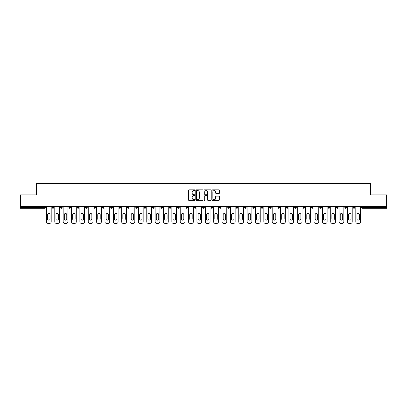 <?xml version="1.0" encoding="UTF-8"?>
<svg xmlns="http://www.w3.org/2000/svg" width="407" height="407" viewBox="0 0 407 407"><rect width="100%" height="100%" fill="white"/><g stroke="black" fill="none" stroke-linecap="round" stroke-linejoin="round"><path stroke-width="0.61" d="M194.922 190.217A0.366 0.366 0 0 0 194.556 189.85L188.965 189.85A0.524 0.524 0 0 0 188.441 190.374L188.441 199.847A0.524 0.524 0 0 0 188.965 200.371L194.556 200.371A0.366 0.366 0 0 0 194.922 200.005A0.366 0.366 0 0 0 194.556 199.639L193.834 199.639A1.684 1.684 0 0 1 192.15 197.955L192.15 197.161A1.684 1.684 0 0 1 193.834 195.482L194.556 195.482A0.366 0.366 0 0 0 194.922 195.111A0.366 0.366 0 0 0 194.556 194.744L193.834 194.744A1.684 1.684 0 0 1 192.15 193.06L192.15 192.272A1.684 1.684 0 0 1 193.834 190.588L194.556 190.588A0.366 0.366 0 0 0 194.922 190.217M218.874 193.559A0.524 0.524 0 0 0 219.404 193.035L219.404 190.374A0.524 0.524 0 0 0 218.874 189.85L212.668 189.85A0.524 0.524 0 0 0 212.144 190.374L212.144 199.847A0.524 0.524 0 0 0 212.668 200.371L218.874 200.371A0.524 0.524 0 0 0 219.404 199.847L219.404 196.637A0.524 0.524 0 0 0 218.874 196.113L216.219 196.113A0.524 0.524 0 0 0 215.695 196.637L215.695 198.229A1.409 1.409 0 0 1 214.286 199.639A1.409 1.409 0 0 1 212.876 198.229L212.876 191.992A1.409 1.409 0 0 1 214.286 190.588A1.409 1.409 0 0 1 215.695 191.992L215.695 193.035A0.524 0.524 0 0 0 216.219 193.559L218.874 193.559M20.35 206.608L20.35 194.872L36.325 194.872L36.325 183.613L370.675 183.613L370.675 194.872L386.65 194.872L386.65 206.608L20.35 206.608L20.35 207.468L44.633 207.468L44.633 206.608M203.042 190.374A0.524 0.524 0 0 0 202.513 189.85L196.306 189.85A0.524 0.524 0 0 0 195.777 190.374L195.777 199.847A0.524 0.524 0 0 0 196.306 200.371L202.513 200.371A0.524 0.524 0 0 0 203.042 199.847L203.042 190.374M204.487 189.85L210.694 189.85A0.524 0.524 0 0 1 211.223 190.374L211.223 199.847A0.524 0.524 0 0 1 210.694 200.371L208.038 200.371A0.524 0.524 0 0 1 207.514 199.847L207.514 196.006A0.524 0.524 0 0 0 206.985 195.482L205.225 195.482A0.524 0.524 0 0 0 204.696 196.006L204.696 200.005A0.366 0.366 0 0 1 204.329 200.371A0.366 0.366 0 0 1 203.958 200.005L203.958 190.374A0.524 0.524 0 0 1 204.487 189.85M45.436 206.608L45.436 207.468A0.804 0.804 0 0 1 44.633 208.272L20.35 208.272L20.35 207.468M386.65 206.608L386.65 208.272L362.367 208.272A0.804 0.804 0 0 1 361.564 207.468L361.564 206.608M52.188 207.468A0.804 0.804 0 0 0 52.991 208.272A0.804 0.804 0 0 0 53.795 207.468L53.795 206.608L53.795 207.468L52.188 207.468A0.804 0.804 0 0 0 52.991 208.272A0.804 0.804 0 0 1 52.188 207.468L52.188 206.608M44.633 208.272A0.804 0.804 0 0 0 45.436 207.468A0.804 0.804 0 0 1 44.633 208.272L44.633 207.468L45.436 207.468M60.551 206.608L60.551 207.468L60.551 206.608M62.159 206.608L62.159 207.468L62.159 206.608M68.91 207.468A0.804 0.804 0 0 0 69.714 208.272A0.804 0.804 0 0 0 70.518 207.468A0.804 0.804 0 0 1 69.714 208.272A0.804 0.804 0 0 0 70.518 207.468L70.518 206.608L70.518 207.468L68.91 207.468A0.804 0.804 0 0 0 69.714 208.272A0.804 0.804 0 0 1 68.91 207.468L68.91 206.608M77.274 206.608L77.274 207.468L77.274 206.608M78.882 206.608L78.882 207.468A0.804 0.804 0 0 1 78.078 208.272A0.804 0.804 0 0 1 77.274 207.468A0.804 0.804 0 0 0 78.078 208.272A0.804 0.804 0 0 0 78.882 207.468A0.804 0.804 0 0 1 78.078 208.272A0.804 0.804 0 0 1 77.274 207.468L78.882 207.468M85.633 207.468A0.804 0.804 0 0 0 86.437 208.272A0.804 0.804 0 0 0 87.24 207.468A0.804 0.804 0 0 1 86.437 208.272A0.804 0.804 0 0 0 87.24 207.468L87.24 206.608L87.24 207.468L85.633 207.468A0.804 0.804 0 0 0 86.437 208.272A0.804 0.804 0 0 1 85.633 207.468L85.633 206.608M95.604 206.608L95.604 207.468A0.804 0.804 0 0 1 94.8 208.272A0.804 0.804 0 0 1 93.997 207.468L93.997 206.608M103.159 208.272A0.804 0.804 0 0 0 103.963 207.468L103.963 206.608L103.963 207.468A0.804 0.804 0 0 1 103.159 208.272A0.804 0.804 0 0 1 102.355 207.468L102.355 206.608M112.327 206.608L112.327 207.468A0.804 0.804 0 0 1 111.523 208.272A0.804 0.804 0 0 1 110.719 207.468L110.719 206.608M120.691 206.608L120.691 207.468A0.804 0.804 0 0 1 119.887 208.272A0.804 0.804 0 0 1 119.078 207.468L119.078 206.608M127.442 206.608L127.442 207.468L127.442 206.608M129.05 206.608L129.05 207.468L129.05 206.608M137.413 206.608L137.413 207.468A0.804 0.804 0 0 1 136.61 208.272A0.804 0.804 0 0 1 135.806 207.468L135.806 206.608M144.164 206.608L144.164 207.468L144.164 206.608M145.772 206.608L145.772 207.468A0.804 0.804 0 0 1 144.968 208.272A0.804 0.804 0 0 1 144.164 207.468L145.772 207.468A0.804 0.804 0 0 1 144.968 208.272M154.136 206.608L154.136 207.468L152.528 207.468A0.804 0.804 0 0 0 153.332 208.272A0.804 0.804 0 0 1 152.528 207.468L152.528 206.608M162.495 206.608L162.495 207.468A0.804 0.804 0 0 1 161.691 208.272A0.804 0.804 0 0 1 160.887 207.468L160.887 206.608M170.859 206.608L170.859 207.468A0.804 0.804 0 0 1 170.055 208.272A0.804 0.804 0 0 1 169.251 207.468L169.251 206.608M177.61 206.608L177.61 207.468L177.61 206.608M179.217 206.608L179.217 207.468A0.804 0.804 0 0 1 178.414 208.272A0.804 0.804 0 0 1 177.61 207.468L179.217 207.468A0.804 0.804 0 0 1 178.414 208.272M186.777 208.272A0.804 0.804 0 0 0 187.581 207.468L187.581 206.608L187.581 207.468A0.804 0.804 0 0 1 186.777 208.272A0.804 0.804 0 0 1 185.974 207.468L185.974 206.608M195.94 206.608L195.94 207.468A0.804 0.804 0 0 1 195.136 208.272A0.804 0.804 0 0 1 194.332 207.468L194.332 206.608M204.304 206.608L204.304 207.468A0.804 0.804 0 0 1 203.5 208.272A0.804 0.804 0 0 1 202.696 207.468L202.696 206.608M211.06 206.608L211.06 207.468L211.06 206.608M212.668 206.608L212.668 207.468A0.804 0.804 0 0 1 211.864 208.272A0.804 0.804 0 0 1 211.06 207.468L212.668 207.468A0.804 0.804 0 0 1 211.864 208.272M219.419 206.608L219.419 207.468L219.419 206.608M221.026 206.608L221.026 207.468A0.804 0.804 0 0 1 220.223 208.272A0.804 0.804 0 0 1 219.419 207.468L221.026 207.468A0.804 0.804 0 0 1 220.223 208.272M227.783 206.608L227.783 207.468L227.783 206.608M229.39 206.608L229.39 207.468L229.39 206.608M236.141 206.608L236.141 207.468L236.141 206.608M237.749 206.608L237.749 207.468L237.749 206.608M246.113 206.608L246.113 207.468A0.804 0.804 0 0 1 245.309 208.272A0.804 0.804 0 0 1 244.505 207.468L244.505 206.608M254.472 206.608L254.472 207.468L252.864 207.468A0.804 0.804 0 0 0 253.668 208.272A0.804 0.804 0 0 1 252.864 207.468L252.864 206.608M262.836 206.608L262.836 207.468A0.804 0.804 0 0 1 262.032 208.272A0.804 0.804 0 0 1 261.228 207.468L261.228 206.608M269.587 206.608L269.587 207.468L269.587 206.608M271.194 206.608L271.194 207.468L271.194 206.608M279.558 206.608L279.558 207.468A0.804 0.804 0 0 1 278.754 208.272A0.804 0.804 0 0 1 277.95 207.468L277.95 206.608M287.922 206.608L287.922 207.468L286.309 207.468A0.804 0.804 0 0 0 287.113 208.272A0.804 0.804 0 0 1 286.309 207.468L286.309 206.608M296.281 206.608L296.281 207.468A0.804 0.804 0 0 1 295.477 208.272A0.804 0.804 0 0 1 294.673 207.468L294.673 206.608M304.645 206.608L304.645 207.468L303.037 207.468A0.804 0.804 0 0 0 303.841 208.272A0.804 0.804 0 0 1 303.037 207.468L303.037 206.608M313.003 206.608L313.003 207.468A0.804 0.804 0 0 1 312.2 208.272A0.804 0.804 0 0 1 311.396 207.468L311.396 206.608M321.367 206.608L321.367 207.468L319.76 207.468A0.804 0.804 0 0 0 320.563 208.272A0.804 0.804 0 0 1 319.76 207.468L319.76 206.608M329.726 206.608L329.726 207.468A0.804 0.804 0 0 1 328.922 208.272A0.804 0.804 0 0 1 328.118 207.468L328.118 206.608M338.09 206.608L338.09 207.468L336.482 207.468A0.804 0.804 0 0 0 337.286 208.272A0.804 0.804 0 0 1 336.482 207.468L336.482 206.608M346.449 206.608L346.449 207.468L344.841 207.468A0.804 0.804 0 0 0 345.645 208.272A0.804 0.804 0 0 1 344.841 207.468L344.841 206.608M354.812 206.608L354.812 207.468L353.205 207.468A0.804 0.804 0 0 0 354.009 208.272A0.804 0.804 0 0 1 353.205 207.468L353.205 206.608M61.355 208.272A0.804 0.804 0 0 1 60.551 207.468L62.159 207.468A0.804 0.804 0 0 1 61.355 208.272A0.804 0.804 0 0 0 62.159 207.468A0.804 0.804 0 0 1 61.355 208.272M128.246 208.272A0.804 0.804 0 0 1 127.442 207.468L129.05 207.468A0.804 0.804 0 0 1 128.246 208.272A0.804 0.804 0 0 0 129.05 207.468M153.332 208.272A0.804 0.804 0 0 0 154.136 207.468A0.804 0.804 0 0 1 153.332 208.272A0.804 0.804 0 0 1 152.528 207.468M228.586 208.272A0.804 0.804 0 0 1 227.783 207.468A0.804 0.804 0 0 0 228.586 208.272A0.804 0.804 0 0 0 229.39 207.468A0.804 0.804 0 0 1 228.586 208.272A0.804 0.804 0 0 1 227.783 207.468L229.39 207.468M236.945 208.272A0.804 0.804 0 0 1 236.141 207.468A0.804 0.804 0 0 0 236.945 208.272A0.804 0.804 0 0 0 237.749 207.468A0.804 0.804 0 0 1 236.945 208.272A0.804 0.804 0 0 1 236.141 207.468L237.749 207.468A0.804 0.804 0 0 1 236.945 208.272M254.472 207.468A0.804 0.804 0 0 1 253.668 208.272A0.804 0.804 0 0 0 254.472 207.468A0.804 0.804 0 0 1 253.668 208.272A0.804 0.804 0 0 1 252.864 207.468M270.39 208.272A0.804 0.804 0 0 1 269.587 207.468A0.804 0.804 0 0 0 270.39 208.272A0.804 0.804 0 0 0 271.194 207.468A0.804 0.804 0 0 1 270.39 208.272A0.804 0.804 0 0 1 269.587 207.468L271.194 207.468M287.113 208.272A0.804 0.804 0 0 0 287.922 207.468A0.804 0.804 0 0 1 287.113 208.272A0.804 0.804 0 0 1 286.309 207.468M304.645 207.468A0.804 0.804 0 0 1 303.841 208.272A0.804 0.804 0 0 0 304.645 207.468A0.804 0.804 0 0 1 303.841 208.272A0.804 0.804 0 0 1 303.037 207.468M320.563 208.272A0.804 0.804 0 0 0 321.367 207.468A0.804 0.804 0 0 1 320.563 208.272A0.804 0.804 0 0 1 319.76 207.468M328.922 208.272A0.804 0.804 0 0 0 329.726 207.468A0.804 0.804 0 0 1 328.922 208.272M337.286 208.272A0.804 0.804 0 0 0 338.09 207.468A0.804 0.804 0 0 1 337.286 208.272A0.804 0.804 0 0 1 336.482 207.468M345.645 208.272A0.804 0.804 0 0 0 346.449 207.468A0.804 0.804 0 0 1 345.645 208.272A0.804 0.804 0 0 1 344.841 207.468M354.009 208.272A0.804 0.804 0 0 0 354.812 207.468A0.804 0.804 0 0 1 354.009 208.272A0.804 0.804 0 0 1 353.205 207.468M196.886 190.588A0.366 0.366 0 0 0 196.515 190.954L196.515 199.267A0.366 0.366 0 0 0 196.886 199.639L197.649 199.639A1.684 1.684 0 0 0 199.328 197.955L199.328 192.272A1.684 1.684 0 0 0 197.649 190.588L196.886 190.588M207.514 192.023A1.409 1.409 0 0 0 206.105 190.613A1.409 1.409 0 0 0 204.696 192.023L204.696 194.215A0.524 0.524 0 0 0 205.225 194.744L206.985 194.744A0.524 0.524 0 0 0 207.514 194.215L207.514 192.023M50.046 214.703A1.231 1.231 0 0 0 48.809 213.472A1.231 1.231 0 0 0 47.578 214.703A1.231 1.231 0 0 1 48.809 213.472A1.231 1.231 0 0 1 50.046 214.703L50.046 218.935A1.231 1.231 0 0 1 48.809 220.172A1.231 1.231 0 0 1 47.578 218.935A1.231 1.231 0 0 0 48.809 220.172A1.231 1.231 0 0 0 50.046 218.935M46.429 206.608L46.429 221.779L46.429 206.608M48.036 223.387L49.588 223.387L48.036 223.387A1.608 1.608 0 0 1 46.429 221.779M51.196 206.608L51.196 221.779L51.196 206.608M47.578 218.935L47.578 214.703M49.588 223.387A1.608 1.608 0 0 0 51.196 221.779M58.405 214.703A1.231 1.231 0 0 0 57.173 213.472A1.231 1.231 0 0 0 55.942 214.703A1.231 1.231 0 0 1 57.173 213.472A1.231 1.231 0 0 1 58.405 214.703L58.405 218.935A1.231 1.231 0 0 1 57.173 220.172A1.231 1.231 0 0 1 55.942 218.935A1.231 1.231 0 0 0 57.173 220.172A1.231 1.231 0 0 0 58.405 218.935M54.787 206.608L54.787 221.779L54.787 206.608M56.395 223.387L57.952 223.387L56.395 223.387A1.608 1.608 0 0 1 54.787 221.779M59.559 206.608L59.559 221.779L59.559 206.608M66.768 214.703A1.231 1.231 0 0 0 65.532 213.472A1.231 1.231 0 0 0 64.301 214.703A1.231 1.231 0 0 1 65.532 213.472A1.231 1.231 0 0 1 66.768 214.703L66.768 218.935A1.231 1.231 0 0 1 65.532 220.172A1.231 1.231 0 0 1 64.301 218.935A1.231 1.231 0 0 0 65.532 220.172A1.231 1.231 0 0 0 66.768 218.935M63.151 206.608L63.151 221.779L63.151 206.608M64.759 223.387L66.31 223.387L64.759 223.387A1.608 1.608 0 0 1 63.151 221.779M67.918 206.608L67.918 221.779L67.918 206.608M75.127 214.703A1.231 1.231 0 0 0 73.896 213.472A1.231 1.231 0 0 0 72.665 214.703A1.231 1.231 0 0 1 73.896 213.472A1.231 1.231 0 0 1 75.127 214.703L75.127 218.935A1.231 1.231 0 0 1 73.896 220.172A1.231 1.231 0 0 1 72.665 218.935A1.231 1.231 0 0 0 73.896 220.172A1.231 1.231 0 0 0 75.127 218.935M71.51 206.608L71.51 221.779L71.51 206.608M73.118 223.387L74.674 223.387L73.118 223.387A1.608 1.608 0 0 1 71.51 221.779M76.282 206.608L76.282 221.779L76.282 206.608M83.491 214.703A1.231 1.231 0 0 0 82.26 213.472A1.231 1.231 0 0 0 81.024 214.703A1.231 1.231 0 0 1 82.26 213.472A1.231 1.231 0 0 1 83.491 214.703L83.491 218.935A1.231 1.231 0 0 1 82.26 220.172A1.231 1.231 0 0 1 81.024 218.935A1.231 1.231 0 0 0 82.26 220.172A1.231 1.231 0 0 0 83.491 218.935M79.874 206.608L79.874 221.779L79.874 206.608M81.481 223.387L83.033 223.387L81.481 223.387A1.608 1.608 0 0 1 79.874 221.779M84.641 206.608L84.641 221.779L84.641 206.608M91.85 214.703A1.231 1.231 0 0 0 90.619 213.472A1.231 1.231 0 0 0 89.387 214.703A1.231 1.231 0 0 1 90.619 213.472A1.231 1.231 0 0 1 91.85 214.703L91.85 218.935A1.231 1.231 0 0 1 90.619 220.172A1.231 1.231 0 0 1 89.387 218.935A1.231 1.231 0 0 0 90.619 220.172A1.231 1.231 0 0 0 91.85 218.935M88.233 206.608L88.233 221.779L88.233 206.608M89.84 223.387L91.397 223.387L89.84 223.387A1.608 1.608 0 0 1 88.233 221.779M93.005 206.608L93.005 221.779L93.005 206.608M55.942 218.935L55.942 214.703M57.952 223.387A1.608 1.608 0 0 0 59.559 221.779M64.301 218.935L64.301 214.703M66.31 223.387A1.608 1.608 0 0 0 67.918 221.779M72.665 218.935L72.665 214.703M74.674 223.387A1.608 1.608 0 0 0 76.282 221.779M81.024 218.935L81.024 214.703M83.033 223.387A1.608 1.608 0 0 0 84.641 221.779M89.387 218.935L89.387 214.703M91.397 223.387A1.608 1.608 0 0 0 93.005 221.779M100.214 214.703A1.231 1.231 0 0 0 98.982 213.472A1.231 1.231 0 0 0 97.746 214.703A1.231 1.231 0 0 1 98.982 213.472A1.231 1.231 0 0 1 100.214 214.703L100.214 218.935A1.231 1.231 0 0 1 98.982 220.172A1.231 1.231 0 0 1 97.746 218.935A1.231 1.231 0 0 0 98.982 220.172A1.231 1.231 0 0 0 100.214 218.935M96.596 206.608L96.596 221.779L96.596 206.608M98.204 223.387L99.756 223.387L98.204 223.387A1.608 1.608 0 0 1 96.596 221.779M101.363 206.608L101.363 221.779L101.363 206.608M97.746 218.935L97.746 214.703M99.756 223.387A1.608 1.608 0 0 0 101.363 221.779M108.577 214.703A1.231 1.231 0 0 0 107.341 213.472A1.231 1.231 0 0 0 106.11 214.703A1.231 1.231 0 0 1 107.341 213.472A1.231 1.231 0 0 1 108.577 214.703L108.577 218.935A1.231 1.231 0 0 1 107.341 220.172A1.231 1.231 0 0 1 106.11 218.935A1.231 1.231 0 0 0 107.341 220.172A1.231 1.231 0 0 0 108.577 218.935M104.955 206.608L104.955 221.779L104.955 206.608M106.563 223.387L108.12 223.387L106.563 223.387A1.608 1.608 0 0 1 104.955 221.779M109.727 206.608L109.727 221.779L109.727 206.608M106.11 218.935L106.11 214.703M108.12 223.387A1.608 1.608 0 0 0 109.727 221.779M116.936 214.703A1.231 1.231 0 0 0 115.705 213.472A1.231 1.231 0 0 0 114.469 214.703A1.231 1.231 0 0 1 115.705 213.472A1.231 1.231 0 0 1 116.936 214.703L116.936 218.935A1.231 1.231 0 0 1 115.705 220.172A1.231 1.231 0 0 1 114.469 218.935A1.231 1.231 0 0 0 115.705 220.172A1.231 1.231 0 0 0 116.936 218.935M113.319 206.608L113.319 221.779L113.319 206.608M114.927 223.387L116.483 223.387L114.927 223.387A1.608 1.608 0 0 1 113.319 221.779M118.091 206.608L118.091 221.779L118.091 206.608M114.469 218.935L114.469 214.703M116.483 223.387A1.608 1.608 0 0 0 118.091 221.779M125.3 214.703A1.231 1.231 0 0 0 124.064 213.472A1.231 1.231 0 0 0 122.833 214.703A1.231 1.231 0 0 1 124.064 213.472A1.231 1.231 0 0 1 125.3 214.703L125.3 218.935A1.231 1.231 0 0 1 124.064 220.172A1.231 1.231 0 0 1 122.833 218.935A1.231 1.231 0 0 0 124.064 220.172A1.231 1.231 0 0 0 125.3 218.935M121.678 206.608L121.678 221.779L121.678 206.608M123.29 223.387L124.842 223.387L123.29 223.387A1.608 1.608 0 0 1 121.678 221.779M126.45 206.608L126.45 221.779L126.45 206.608M122.833 218.935L122.833 214.703M124.842 223.387A1.608 1.608 0 0 0 126.45 221.779M133.659 214.703A1.231 1.231 0 0 0 132.428 213.472A1.231 1.231 0 0 0 131.196 214.703A1.231 1.231 0 0 1 132.428 213.472A1.231 1.231 0 0 1 133.659 214.703L133.659 218.935A1.231 1.231 0 0 1 132.428 220.172A1.231 1.231 0 0 1 131.196 218.935A1.231 1.231 0 0 0 132.428 220.172A1.231 1.231 0 0 0 133.659 218.935M130.042 206.608L130.042 221.779L130.042 206.608M131.649 223.387L133.206 223.387L131.649 223.387A1.608 1.608 0 0 1 130.042 221.779M134.814 206.608L134.814 221.779L134.814 206.608M131.196 218.935L131.196 214.703M133.206 223.387A1.608 1.608 0 0 0 134.814 221.779M142.023 214.703A1.231 1.231 0 0 0 140.786 213.472A1.231 1.231 0 0 0 139.555 214.703A1.231 1.231 0 0 1 140.786 213.472A1.231 1.231 0 0 1 142.023 214.703L142.023 218.935A1.231 1.231 0 0 1 140.786 220.172A1.231 1.231 0 0 1 139.555 218.935A1.231 1.231 0 0 0 140.786 220.172A1.231 1.231 0 0 0 142.023 218.935M138.405 206.608L138.405 221.779L138.405 206.608M140.013 223.387L141.565 223.387L140.013 223.387A1.608 1.608 0 0 1 138.405 221.779M143.172 206.608L143.172 221.779L143.172 206.608M139.555 218.935L139.555 214.703M141.565 223.387A1.608 1.608 0 0 0 143.172 221.779M150.381 214.703A1.231 1.231 0 0 0 149.15 213.472A1.231 1.231 0 0 0 147.919 214.703A1.231 1.231 0 0 1 149.15 213.472A1.231 1.231 0 0 1 150.381 214.703L150.381 218.935A1.231 1.231 0 0 1 149.15 220.172A1.231 1.231 0 0 1 147.919 218.935A1.231 1.231 0 0 0 149.15 220.172A1.231 1.231 0 0 0 150.381 218.935M146.764 206.608L146.764 221.779L146.764 206.608M148.372 223.387L149.929 223.387L148.372 223.387A1.608 1.608 0 0 1 146.764 221.779M151.536 206.608L151.536 221.779L151.536 206.608M147.919 218.935L147.919 214.703M149.929 223.387A1.608 1.608 0 0 0 151.536 221.779M158.745 214.703A1.231 1.231 0 0 0 157.509 213.472A1.231 1.231 0 0 0 156.278 214.703A1.231 1.231 0 0 1 157.509 213.472A1.231 1.231 0 0 1 158.745 214.703L158.745 218.935A1.231 1.231 0 0 1 157.509 220.172A1.231 1.231 0 0 1 156.278 218.935A1.231 1.231 0 0 0 157.509 220.172A1.231 1.231 0 0 0 158.745 218.935M155.128 206.608L155.128 221.779L155.128 206.608M156.736 223.387L158.287 223.387L156.736 223.387A1.608 1.608 0 0 1 155.128 221.779M159.895 206.608L159.895 221.779L159.895 206.608M156.278 218.935L156.278 214.703M158.287 223.387A1.608 1.608 0 0 0 159.895 221.779M167.104 214.703A1.231 1.231 0 0 0 165.873 213.472A1.231 1.231 0 0 0 164.642 214.703A1.231 1.231 0 0 1 165.873 213.472A1.231 1.231 0 0 1 167.104 214.703L167.104 218.935A1.231 1.231 0 0 1 165.873 220.172A1.231 1.231 0 0 1 164.642 218.935A1.231 1.231 0 0 0 165.873 220.172A1.231 1.231 0 0 0 167.104 218.935M163.487 206.608L163.487 221.779L163.487 206.608M165.094 223.387L166.651 223.387L165.094 223.387A1.608 1.608 0 0 1 163.487 221.779M168.259 206.608L168.259 221.779L168.259 206.608M164.642 218.935L164.642 214.703M166.651 223.387A1.608 1.608 0 0 0 168.259 221.779M175.468 214.703A1.231 1.231 0 0 0 174.237 213.472A1.231 1.231 0 0 0 173 214.703A1.231 1.231 0 0 1 174.237 213.472A1.231 1.231 0 0 1 175.468 214.703L175.468 218.935A1.231 1.231 0 0 1 174.237 220.172A1.231 1.231 0 0 1 173 218.935A1.231 1.231 0 0 0 174.237 220.172A1.231 1.231 0 0 0 175.468 218.935M171.851 206.608L171.851 221.779L171.851 206.608M173.458 223.387L175.01 223.387L173.458 223.387A1.608 1.608 0 0 1 171.851 221.779M176.618 206.608L176.618 221.779L176.618 206.608M173 218.935L173 214.703M175.01 223.387A1.608 1.608 0 0 0 176.618 221.779M183.827 214.703A1.231 1.231 0 0 0 182.595 213.472A1.231 1.231 0 0 0 181.364 214.703A1.231 1.231 0 0 1 182.595 213.472A1.231 1.231 0 0 1 183.827 214.703L183.827 218.935A1.231 1.231 0 0 1 182.595 220.172A1.231 1.231 0 0 1 181.364 218.935A1.231 1.231 0 0 0 182.595 220.172A1.231 1.231 0 0 0 183.827 218.935M180.209 206.608L180.209 221.779L180.209 206.608M181.817 223.387L183.374 223.387L181.817 223.387A1.608 1.608 0 0 1 180.209 221.779M184.982 206.608L184.982 221.779L184.982 206.608M181.364 218.935L181.364 214.703M183.374 223.387A1.608 1.608 0 0 0 184.982 221.779M192.19 214.703A1.231 1.231 0 0 0 190.959 213.472A1.231 1.231 0 0 0 189.723 214.703A1.231 1.231 0 0 1 190.959 213.472A1.231 1.231 0 0 1 192.19 214.703L192.19 218.935A1.231 1.231 0 0 1 190.959 220.172A1.231 1.231 0 0 1 189.723 218.935A1.231 1.231 0 0 0 190.959 220.172A1.231 1.231 0 0 0 192.19 218.935M188.573 206.608L188.573 221.779L188.573 206.608M190.181 223.387L191.733 223.387L190.181 223.387A1.608 1.608 0 0 1 188.573 221.779M193.345 206.608L193.345 221.779L193.345 206.608M189.723 218.935L189.723 214.703M191.733 223.387A1.608 1.608 0 0 0 193.345 221.779M200.554 214.703A1.231 1.231 0 0 0 199.318 213.472A1.231 1.231 0 0 0 198.087 214.703A1.231 1.231 0 0 1 199.318 213.472A1.231 1.231 0 0 1 200.554 214.703L200.554 218.935A1.231 1.231 0 0 1 199.318 220.172A1.231 1.231 0 0 1 198.087 218.935A1.231 1.231 0 0 0 199.318 220.172A1.231 1.231 0 0 0 200.554 218.935M196.932 206.608L196.932 221.779L196.932 206.608M198.54 223.387L200.096 223.387L198.54 223.387A1.608 1.608 0 0 1 196.932 221.779M201.704 206.608L201.704 221.779L201.704 206.608M198.087 218.935L198.087 214.703M200.096 223.387A1.608 1.608 0 0 0 201.704 221.779M208.913 214.703A1.231 1.231 0 0 0 207.682 213.472A1.231 1.231 0 0 0 206.446 214.703A1.231 1.231 0 0 1 207.682 213.472A1.231 1.231 0 0 1 208.913 214.703L208.913 218.935A1.231 1.231 0 0 1 207.682 220.172A1.231 1.231 0 0 1 206.446 218.935A1.231 1.231 0 0 0 207.682 220.172A1.231 1.231 0 0 0 208.913 218.935M205.296 206.608L205.296 221.779L205.296 206.608M206.904 223.387L208.46 223.387L206.904 223.387A1.608 1.608 0 0 1 205.296 221.779M210.068 206.608L210.068 221.779L210.068 206.608M206.446 218.935L206.446 214.703M208.46 223.387A1.608 1.608 0 0 0 210.068 221.779M217.277 214.703A1.231 1.231 0 0 0 216.041 213.472A1.231 1.231 0 0 0 214.81 214.703A1.231 1.231 0 0 1 216.041 213.472A1.231 1.231 0 0 1 217.277 214.703L217.277 218.935A1.231 1.231 0 0 1 216.041 220.172A1.231 1.231 0 0 1 214.81 218.935A1.231 1.231 0 0 0 216.041 220.172A1.231 1.231 0 0 0 217.277 218.935M213.655 206.608L213.655 221.779L213.655 206.608M215.267 223.387L216.819 223.387L215.267 223.387A1.608 1.608 0 0 1 213.655 221.779M218.427 206.608L218.427 221.779L218.427 206.608M214.81 218.935L214.81 214.703M216.819 223.387A1.608 1.608 0 0 0 218.427 221.779M225.636 214.703A1.231 1.231 0 0 0 224.405 213.472A1.231 1.231 0 0 0 223.173 214.703A1.231 1.231 0 0 1 224.405 213.472A1.231 1.231 0 0 1 225.636 214.703L225.636 218.935A1.231 1.231 0 0 1 224.405 220.172A1.231 1.231 0 0 1 223.173 218.935A1.231 1.231 0 0 0 224.405 220.172A1.231 1.231 0 0 0 225.636 218.935M222.019 206.608L222.019 221.779L222.019 206.608M223.626 223.387L225.183 223.387L223.626 223.387A1.608 1.608 0 0 1 222.019 221.779M226.791 206.608L226.791 221.779L226.791 206.608M223.173 218.935L223.173 214.703M225.183 223.387A1.608 1.608 0 0 0 226.791 221.779M234 214.703A1.231 1.231 0 0 0 232.763 213.472A1.231 1.231 0 0 0 231.532 214.703A1.231 1.231 0 0 1 232.763 213.472A1.231 1.231 0 0 1 234 214.703L234 218.935A1.231 1.231 0 0 1 232.763 220.172A1.231 1.231 0 0 1 231.532 218.935A1.231 1.231 0 0 0 232.763 220.172A1.231 1.231 0 0 0 234 218.935M230.382 206.608L230.382 221.779L230.382 206.608M231.99 223.387L233.542 223.387L231.99 223.387A1.608 1.608 0 0 1 230.382 221.779M235.149 206.608L235.149 221.779L235.149 206.608M231.532 218.935L231.532 214.703M233.542 223.387A1.608 1.608 0 0 0 235.149 221.779M242.358 214.703A1.231 1.231 0 0 0 241.127 213.472A1.231 1.231 0 0 0 239.896 214.703A1.231 1.231 0 0 1 241.127 213.472A1.231 1.231 0 0 1 242.358 214.703L242.358 218.935A1.231 1.231 0 0 1 241.127 220.172A1.231 1.231 0 0 1 239.896 218.935A1.231 1.231 0 0 0 241.127 220.172A1.231 1.231 0 0 0 242.358 218.935M238.741 206.608L238.741 221.779L238.741 206.608M240.349 223.387L241.906 223.387L240.349 223.387A1.608 1.608 0 0 1 238.741 221.779M243.513 206.608L243.513 221.779L243.513 206.608M239.896 218.935L239.896 214.703M241.906 223.387A1.608 1.608 0 0 0 243.513 221.779M250.722 214.703A1.231 1.231 0 0 0 249.491 213.472A1.231 1.231 0 0 0 248.255 214.703A1.231 1.231 0 0 1 249.491 213.472A1.231 1.231 0 0 1 250.722 214.703L250.722 218.935A1.231 1.231 0 0 1 249.491 220.172A1.231 1.231 0 0 1 248.255 218.935A1.231 1.231 0 0 0 249.491 220.172A1.231 1.231 0 0 0 250.722 218.935M247.105 206.608L247.105 221.779L247.105 206.608M248.713 223.387L250.264 223.387L248.713 223.387A1.608 1.608 0 0 1 247.105 221.779M251.872 206.608L251.872 221.779L251.872 206.608M248.255 218.935L248.255 214.703M250.264 223.387A1.608 1.608 0 0 0 251.872 221.779M259.081 214.703A1.231 1.231 0 0 0 257.85 213.472A1.231 1.231 0 0 0 256.619 214.703A1.231 1.231 0 0 1 257.85 213.472A1.231 1.231 0 0 1 259.081 214.703L259.081 218.935A1.231 1.231 0 0 1 257.85 220.172A1.231 1.231 0 0 1 256.619 218.935A1.231 1.231 0 0 0 257.85 220.172A1.231 1.231 0 0 0 259.081 218.935M255.464 206.608L255.464 221.779L255.464 206.608M257.071 223.387L258.628 223.387L257.071 223.387A1.608 1.608 0 0 1 255.464 221.779M260.236 206.608L260.236 221.779L260.236 206.608M256.619 218.935L256.619 214.703M258.628 223.387A1.608 1.608 0 0 0 260.236 221.779M267.445 214.703A1.231 1.231 0 0 0 266.214 213.472A1.231 1.231 0 0 0 264.977 214.703A1.231 1.231 0 0 1 266.214 213.472A1.231 1.231 0 0 1 267.445 214.703L267.445 218.935A1.231 1.231 0 0 1 266.214 220.172A1.231 1.231 0 0 1 264.977 218.935A1.231 1.231 0 0 0 266.214 220.172A1.231 1.231 0 0 0 267.445 218.935M263.828 206.608L263.828 221.779L263.828 206.608M265.435 223.387L266.987 223.387L265.435 223.387A1.608 1.608 0 0 1 263.828 221.779M268.595 206.608L268.595 221.779L268.595 206.608M264.977 218.935L264.977 214.703M266.987 223.387A1.608 1.608 0 0 0 268.595 221.779M275.804 214.703A1.231 1.231 0 0 0 274.572 213.472A1.231 1.231 0 0 0 273.341 214.703A1.231 1.231 0 0 1 274.572 213.472A1.231 1.231 0 0 1 275.804 214.703L275.804 218.935A1.231 1.231 0 0 1 274.572 220.172A1.231 1.231 0 0 1 273.341 218.935A1.231 1.231 0 0 0 274.572 220.172A1.231 1.231 0 0 0 275.804 218.935M272.186 206.608L272.186 221.779L272.186 206.608M273.794 223.387L275.351 223.387L273.794 223.387A1.608 1.608 0 0 1 272.186 221.779M276.958 206.608L276.958 221.779L276.958 206.608M273.341 218.935L273.341 214.703M275.351 223.387A1.608 1.608 0 0 0 276.958 221.779M284.167 214.703A1.231 1.231 0 0 0 282.936 213.472A1.231 1.231 0 0 0 281.7 214.703A1.231 1.231 0 0 1 282.936 213.472A1.231 1.231 0 0 1 284.167 214.703L284.167 218.935A1.231 1.231 0 0 1 282.936 220.172A1.231 1.231 0 0 1 281.7 218.935A1.231 1.231 0 0 0 282.936 220.172A1.231 1.231 0 0 0 284.167 218.935M280.55 206.608L280.55 221.779L280.55 206.608M282.158 223.387L283.71 223.387L282.158 223.387A1.608 1.608 0 0 1 280.55 221.779M285.322 206.608L285.322 221.779L285.322 206.608M281.7 218.935L281.7 214.703M283.71 223.387A1.608 1.608 0 0 0 285.322 221.779M292.531 214.703A1.231 1.231 0 0 0 291.295 213.472A1.231 1.231 0 0 0 290.064 214.703A1.231 1.231 0 0 1 291.295 213.472A1.231 1.231 0 0 1 292.531 214.703L292.531 218.935A1.231 1.231 0 0 1 291.295 220.172A1.231 1.231 0 0 1 290.064 218.935A1.231 1.231 0 0 0 291.295 220.172A1.231 1.231 0 0 0 292.531 218.935M288.909 206.608L288.909 221.779L288.909 206.608M290.517 223.387L292.073 223.387L290.517 223.387A1.608 1.608 0 0 1 288.909 221.779M293.681 206.608L293.681 221.779L293.681 206.608M290.064 218.935L290.064 214.703M292.073 223.387A1.608 1.608 0 0 0 293.681 221.779M300.89 214.703A1.231 1.231 0 0 0 299.659 213.472A1.231 1.231 0 0 0 298.423 214.703A1.231 1.231 0 0 1 299.659 213.472A1.231 1.231 0 0 1 300.89 214.703L300.89 218.935A1.231 1.231 0 0 1 299.659 220.172A1.231 1.231 0 0 1 298.423 218.935A1.231 1.231 0 0 0 299.659 220.172A1.231 1.231 0 0 0 300.89 218.935M297.273 206.608L297.273 221.779L297.273 206.608M298.88 223.387L300.437 223.387L298.88 223.387A1.608 1.608 0 0 1 297.273 221.779M302.045 206.608L302.045 221.779L302.045 206.608M298.423 218.935L298.423 214.703M300.437 223.387A1.608 1.608 0 0 0 302.045 221.779M309.254 214.703A1.231 1.231 0 0 0 308.018 213.472A1.231 1.231 0 0 0 306.786 214.703A1.231 1.231 0 0 1 308.018 213.472A1.231 1.231 0 0 1 309.254 214.703L309.254 218.935A1.231 1.231 0 0 1 308.018 220.172A1.231 1.231 0 0 1 306.786 218.935A1.231 1.231 0 0 0 308.018 220.172A1.231 1.231 0 0 0 309.254 218.935M305.637 206.608L305.637 221.779L305.637 206.608M307.244 223.387L308.796 223.387L307.244 223.387A1.608 1.608 0 0 1 305.637 221.779M310.404 206.608L310.404 221.779L310.404 206.608M306.786 218.935L306.786 214.703M308.796 223.387A1.608 1.608 0 0 0 310.404 221.779M317.613 214.703A1.231 1.231 0 0 0 316.381 213.472A1.231 1.231 0 0 0 315.15 214.703A1.231 1.231 0 0 1 316.381 213.472A1.231 1.231 0 0 1 317.613 214.703L317.613 218.935A1.231 1.231 0 0 1 316.381 220.172A1.231 1.231 0 0 1 315.15 218.935A1.231 1.231 0 0 0 316.381 220.172A1.231 1.231 0 0 0 317.613 218.935M313.995 206.608L313.995 221.779L313.995 206.608M315.603 223.387L317.16 223.387L315.603 223.387A1.608 1.608 0 0 1 313.995 221.779M318.767 206.608L318.767 221.779L318.767 206.608M315.15 218.935L315.15 214.703M317.16 223.387A1.608 1.608 0 0 0 318.767 221.779M325.976 214.703A1.231 1.231 0 0 0 324.74 213.472A1.231 1.231 0 0 0 323.509 214.703A1.231 1.231 0 0 1 324.74 213.472A1.231 1.231 0 0 1 325.976 214.703L325.976 218.935A1.231 1.231 0 0 1 324.74 220.172A1.231 1.231 0 0 1 323.509 218.935A1.231 1.231 0 0 0 324.74 220.172A1.231 1.231 0 0 0 325.976 218.935M322.359 206.608L322.359 221.779L322.359 206.608M323.967 223.387L325.519 223.387L323.967 223.387A1.608 1.608 0 0 1 322.359 221.779M327.126 206.608L327.126 221.779L327.126 206.608M323.509 218.935L323.509 214.703M325.519 223.387A1.608 1.608 0 0 0 327.126 221.779M334.335 214.703A1.231 1.231 0 0 0 333.104 213.472A1.231 1.231 0 0 0 331.873 214.703A1.231 1.231 0 0 1 333.104 213.472A1.231 1.231 0 0 1 334.335 214.703L334.335 218.935A1.231 1.231 0 0 1 333.104 220.172A1.231 1.231 0 0 1 331.873 218.935A1.231 1.231 0 0 0 333.104 220.172A1.231 1.231 0 0 0 334.335 218.935M330.718 206.608L330.718 221.779L330.718 206.608M332.326 223.387L333.882 223.387L332.326 223.387A1.608 1.608 0 0 1 330.718 221.779M335.49 206.608L335.49 221.779L335.49 206.608M331.873 218.935L331.873 214.703M333.882 223.387A1.608 1.608 0 0 0 335.49 221.779M342.699 214.703A1.231 1.231 0 0 0 341.468 213.472A1.231 1.231 0 0 0 340.232 214.703A1.231 1.231 0 0 1 341.468 213.472A1.231 1.231 0 0 1 342.699 214.703L342.699 218.935A1.231 1.231 0 0 1 341.468 220.172A1.231 1.231 0 0 1 340.232 218.935A1.231 1.231 0 0 0 341.468 220.172A1.231 1.231 0 0 0 342.699 218.935M339.082 206.608L339.082 221.779L339.082 206.608M340.69 223.387L342.241 223.387L340.69 223.387A1.608 1.608 0 0 1 339.082 221.779M343.849 206.608L343.849 221.779L343.849 206.608M340.232 218.935L340.232 214.703M342.241 223.387A1.608 1.608 0 0 0 343.849 221.779M351.058 214.703A1.231 1.231 0 0 0 349.827 213.472A1.231 1.231 0 0 0 348.596 214.703A1.231 1.231 0 0 1 349.827 213.472A1.231 1.231 0 0 1 351.058 214.703L351.058 218.935A1.231 1.231 0 0 1 349.827 220.172A1.231 1.231 0 0 1 348.596 218.935A1.231 1.231 0 0 0 349.827 220.172A1.231 1.231 0 0 0 351.058 218.935M347.441 206.608L347.441 221.779L347.441 206.608M349.048 223.387L350.605 223.387L349.048 223.387A1.608 1.608 0 0 1 347.441 221.779M352.213 206.608L352.213 221.779L352.213 206.608M348.596 218.935L348.596 214.703M350.605 223.387A1.608 1.608 0 0 0 352.213 221.779M359.422 214.703A1.231 1.231 0 0 0 358.191 213.472A1.231 1.231 0 0 0 356.954 214.703A1.231 1.231 0 0 1 358.191 213.472A1.231 1.231 0 0 1 359.422 214.703L359.422 218.935A1.231 1.231 0 0 1 358.191 220.172A1.231 1.231 0 0 1 356.954 218.935A1.231 1.231 0 0 0 358.191 220.172A1.231 1.231 0 0 0 359.422 218.935M355.804 206.608L355.804 221.779L355.804 206.608M357.412 223.387L358.964 223.387L357.412 223.387A1.608 1.608 0 0 1 355.804 221.779M360.571 206.608L360.571 221.779L360.571 206.608M356.954 218.935L356.954 214.703M358.964 223.387A1.608 1.608 0 0 0 360.571 221.779M362.367 206.608L362.367 207.468L386.65 207.468M361.564 207.468L362.367 207.468L362.367 208.272M52.991 208.272A0.804 0.804 0 0 0 53.795 207.468M94.8 208.272A0.804 0.804 0 0 0 95.604 207.468L93.997 207.468M103.963 207.468L102.355 207.468M111.523 208.272A0.804 0.804 0 0 0 112.327 207.468L110.719 207.468M119.887 208.272A0.804 0.804 0 0 0 120.691 207.468L119.078 207.468M136.61 208.272A0.804 0.804 0 0 0 137.413 207.468L135.806 207.468M161.691 208.272A0.804 0.804 0 0 0 162.495 207.468L160.887 207.468M170.055 208.272A0.804 0.804 0 0 0 170.859 207.468L169.251 207.468M187.581 207.468L185.974 207.468M195.136 208.272A0.804 0.804 0 0 0 195.94 207.468L194.332 207.468M203.5 208.272A0.804 0.804 0 0 0 204.304 207.468L202.696 207.468M245.309 208.272A0.804 0.804 0 0 0 246.113 207.468L244.505 207.468M262.032 208.272A0.804 0.804 0 0 0 262.836 207.468L261.228 207.468M278.754 208.272A0.804 0.804 0 0 0 279.558 207.468L277.95 207.468M295.477 208.272A0.804 0.804 0 0 0 296.281 207.468L294.673 207.468M312.2 208.272A0.804 0.804 0 0 0 313.003 207.468L311.396 207.468M329.726 207.468L328.118 207.468"/></g></svg>
